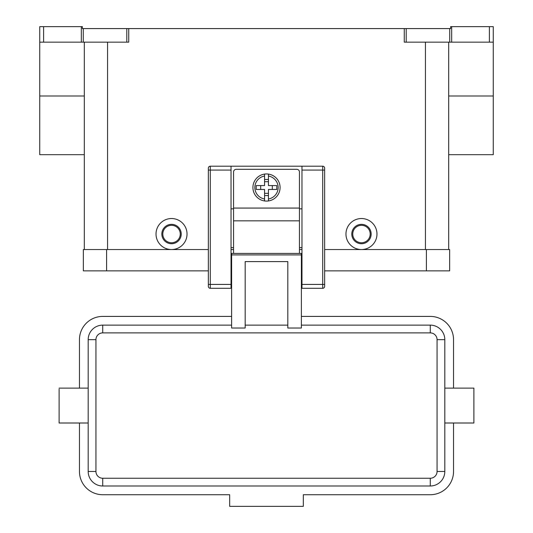 <?xml version="1.0" encoding="UTF-8"?>
<svg xmlns="http://www.w3.org/2000/svg" width="533" height="533" viewBox="0 0 533 533"><rect width="100%" height="100%" fill="white"/><g stroke="black" fill="none" stroke-linecap="round" stroke-linejoin="round"><path stroke-width="0.8" d="M266.5 173.951A13.565 13.565 0 0 1 268.439 174.091L268.439 185.584L276.794 185.584L276.794 189.455L268.439 189.455L268.439 200.948A13.565 13.565 0 0 1 264.561 200.948L264.561 189.455L256.206 189.455L256.206 185.584L264.561 185.584L264.561 174.091A13.565 13.565 0 0 1 266.5 173.951M233.554 253.415L233.554 172.012A2.712 2.712 0 0 1 236.266 169.301L296.734 169.301A2.712 2.712 0 0 1 299.446 172.012L299.446 253.415M208.356 168.135A1.939 1.939 0 0 1 210.295 166.196A1.939 1.939 0 0 0 208.356 168.135L208.356 286.368A1.939 1.939 0 0 0 210.295 288.306L210.295 166.196L301.971 166.196L301.971 288.306L322.705 288.306A1.939 1.939 0 0 0 324.644 286.368L324.644 168.135A1.939 1.939 0 0 0 324.077 166.769A1.939 1.939 0 0 1 324.644 168.135M231.615 266.6L231.029 266.6M301.971 266.6L301.385 266.6M444.815 423.009L473.884 423.009L473.884 388.124L444.815 388.124M88.185 423.009L59.116 423.009L59.116 389.117M231.615 325.13L102.722 325.13A14.538 14.538 0 0 0 88.185 339.668L88.185 471.465A14.538 14.538 0 0 0 102.722 485.996L430.278 485.996A14.538 14.538 0 0 0 444.815 471.465L444.815 339.668A14.538 14.538 0 0 0 430.278 325.13L301.385 325.13M287.82 325.13L245.18 325.13M301.385 254.907L301.385 328.022L287.82 328.022L287.82 261.603L245.18 261.603L245.18 328.022L231.615 328.022L231.615 253.415L301.385 253.415L301.385 254.907L231.615 254.907M361.474 243.728A9.694 9.694 0 0 0 371.161 234.034A9.694 9.694 0 0 0 361.474 224.346A9.694 9.694 0 0 0 351.78 234.034A9.694 9.694 0 0 0 361.474 243.728M361.474 242.755A8.721 8.721 0 0 0 370.195 234.034A8.721 8.721 0 0 0 361.474 225.312A8.721 8.721 0 0 0 352.746 234.034A8.721 8.721 0 0 0 361.474 242.755M361.474 218.53A15.504 15.504 0 0 1 376.978 234.034A15.504 15.504 0 0 1 361.474 249.544A15.504 15.504 0 0 1 345.964 234.034A15.504 15.504 0 0 1 361.474 218.53M171.526 224.346A9.694 9.694 0 0 1 181.22 234.034A9.694 9.694 0 0 1 171.526 243.728A9.694 9.694 0 0 1 161.839 234.034A9.694 9.694 0 0 1 171.526 224.346M171.526 225.312A8.721 8.721 0 0 1 180.254 234.034A8.721 8.721 0 0 1 171.526 242.755A8.721 8.721 0 0 1 162.805 234.034A8.721 8.721 0 0 1 171.526 225.312M171.526 218.53A15.504 15.504 0 0 1 187.036 234.034A15.504 15.504 0 0 1 171.526 249.544A15.504 15.504 0 0 1 156.022 234.034A15.504 15.504 0 0 1 171.526 218.53M493.265 26.65L493.265 42.154L493.265 26.65L489.394 26.65L489.394 42.154L493.265 42.154L493.265 96L448.686 96M81.336 26.65L81.336 42.154L83.275 42.154L83.275 28.589L82.375 28.589L82.375 26.65L39.735 26.65L39.735 42.154L43.606 42.154L43.606 26.65M128.733 28.589L126.794 28.589L126.794 42.154L128.733 42.154L128.733 28.589L404.267 28.589L404.267 42.154L489.394 42.154M451.664 42.154L451.664 26.65L450.625 26.65L450.625 28.589L404.267 28.589M83.275 28.589L126.794 28.589M451.664 26.65L489.394 26.65M84.314 154.683L39.735 154.683L39.735 26.65M81.336 42.154L43.606 42.154M448.686 154.683L493.265 154.683L493.265 96M448.686 249.544L448.686 42.154M126.794 42.154L83.275 42.154M84.314 42.154L84.314 249.544M231.615 316.409L102.722 316.409A23.259 23.259 0 0 0 79.464 339.668L79.464 388.124M79.464 423.009L79.464 471.465A23.259 23.259 0 0 0 102.722 494.724L229.676 494.724L229.676 506.35L303.324 506.35L303.324 494.724L430.278 494.724A23.259 23.259 0 0 0 453.536 471.465L453.536 423.009M453.536 388.124L453.536 339.668A23.259 23.259 0 0 0 430.278 316.409L301.385 316.409M272.316 189.455L272.316 185.584M260.684 185.584L260.684 189.455M268.439 174.091L268.439 176.05A11.626 11.626 0 0 1 268.439 198.982L268.439 200.948A13.565 13.565 0 0 0 268.439 174.091A13.565 13.565 0 0 1 268.439 200.948M264.561 176.05L264.561 174.091A13.565 13.565 0 0 0 264.561 200.948L264.561 198.982A11.626 11.626 0 0 1 264.561 176.05M264.561 179.468L268.439 179.468M268.439 181.706L264.561 181.706M268.439 195.571L264.561 195.571M264.561 193.332L268.439 193.332M426.4 270.864L449.659 270.864L449.659 249.544L426.4 249.544L426.4 270.864L324.644 270.864M208.356 249.544L83.341 249.544L83.341 270.864L208.356 270.864M231.029 249.544L233.554 249.544M299.446 249.544L301.971 249.544M324.644 249.544L426.4 249.544M301.971 166.196L322.705 166.196A1.939 1.939 0 0 1 324.077 166.769M208.356 286.368A1.939 1.939 0 0 0 210.295 288.306L231.029 288.306L231.029 166.196M301.971 247.605L299.446 247.605M233.554 247.605L231.029 247.605M233.554 208.836L231.029 208.836M301.971 208.836L299.446 208.836M301.971 284.429L324.644 284.429M322.705 166.196L322.705 170.074L324.644 170.074M301.971 170.074L322.705 170.074L322.705 288.306A1.939 1.939 0 0 0 324.644 286.368M231.029 170.074L208.356 170.074M208.356 284.429L231.029 284.429M430.278 325.13L430.278 332.885A6.782 6.782 0 0 1 437.06 339.668L437.06 471.465A6.782 6.782 0 0 1 430.278 478.248L102.722 478.248L102.722 485.996M102.722 478.248A6.782 6.782 0 0 1 95.94 471.465L95.94 339.668A6.782 6.782 0 0 1 102.722 332.885L102.722 325.13M102.722 332.885L430.278 332.885M95.94 471.465L88.185 471.465M95.94 339.668L88.185 339.668M444.815 339.668L437.06 339.668M444.815 471.465L437.06 471.465M430.278 485.996L430.278 478.248M406.206 42.154L406.206 28.589M449.725 28.589L449.725 42.154M425.434 249.544L425.434 42.154M107.566 249.544L107.566 42.154M84.314 96L39.735 96M233.554 220.829L299.446 220.829M106.6 249.544L106.6 270.864M233.554 208.063L299.446 208.063M231.029 276.674L231.615 276.674M301.385 276.674L301.971 276.674M88.185 388.124L59.116 388.124"/></g></svg>
